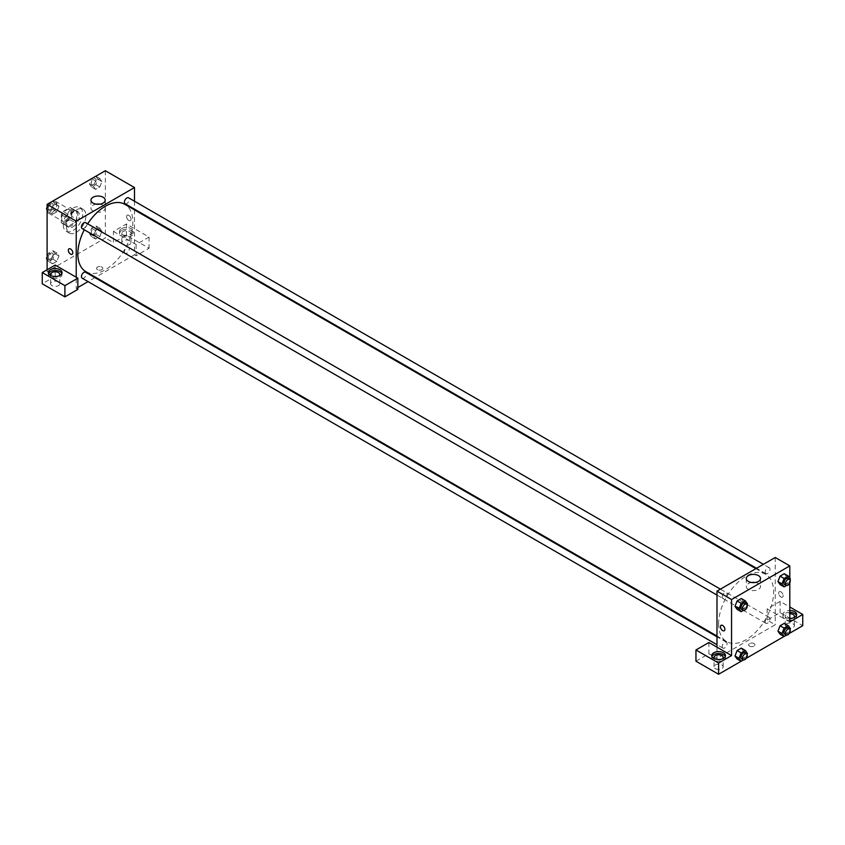 <?xml version="1.0" encoding="UTF-8"?>
<svg xmlns="http://www.w3.org/2000/svg" width="845" height="845" viewBox="0 0 845 845"><rect width="100%" height="100%" fill="white"/><g stroke="black" fill="none" stroke-linecap="round" stroke-linejoin="round"><path stroke-width="0.63" stroke-dasharray="4.22 3.17" d="M47.109 209.972A6.866 3.961 120 0 0 48.524 213.109A6.866 3.961 120 0 0 55.39 209.148A6.866 3.961 120 0 0 55.39 201.226A6.866 3.961 120 0 0 50.098 203.064A6.866 3.961 120 0 0 47.109 209.972M61.664 218.38A6.866 3.961 120 0 0 63.09 221.517A6.866 3.961 120 0 0 69.955 217.556A6.866 3.961 120 0 0 69.955 209.634A6.866 3.961 120 0 0 64.664 211.472A6.866 3.961 120 0 0 61.664 218.38M63.111 211.472L69.924 207.543A8.862 5.112 120 0 1 70.948 207.902A8.862 5.112 120 0 1 71.783 208.609L71.783 216.468A8.862 5.112 120 0 1 69.924 219.679L63.111 223.619A8.862 5.112 120 0 1 62.086 223.249A8.862 5.112 120 0 1 61.262 222.541L61.262 214.683A8.862 5.112 120 0 1 63.111 211.472L67.97 214.271L74.782 210.342L69.924 207.543M69.924 219.679L74.782 222.488L67.97 226.418L63.111 223.619M61.262 222.541L66.121 225.351L66.121 217.482L61.262 214.683M66.121 225.351A8.862 5.112 120 0 0 66.945 226.048A8.862 5.112 120 0 0 67.97 226.418M74.782 222.488A8.862 5.112 120 0 0 76.631 219.277L71.783 216.468M74.782 210.342A8.862 5.112 120 0 1 75.807 210.701A8.862 5.112 120 0 1 76.631 211.408L76.631 219.277M67.97 214.271A8.862 5.112 120 0 0 66.121 217.482M71.371 225.847A9.158 5.281 -60 0 1 66.797 226.302A9.158 5.281 -60 0 1 66.797 215.739A9.158 5.281 -60 0 1 75.955 210.447A9.158 5.281 -60 0 1 77.36 217.788A9.158 5.281 -60 0 1 71.371 225.847M72.997 226.787A9.158 5.281 120 0 0 78.976 218.718A9.158 5.281 120 0 0 77.571 211.387A9.158 5.281 120 0 0 70.515 213.838A9.158 5.281 120 0 0 66.523 223.048A9.158 5.281 120 0 0 68.413 227.242A9.158 5.281 120 0 0 72.997 226.787M76.631 211.408L71.783 208.609M63.28 224.918A13.731 7.922 120 0 0 66.132 231.203A13.731 7.922 120 0 0 79.863 223.281A13.731 7.922 120 0 0 79.863 207.426A13.731 7.922 120 0 0 69.279 211.102A13.731 7.922 120 0 0 63.28 224.918M66.523 226.787A13.731 7.922 120 0 0 69.364 233.072A13.731 7.922 120 0 0 83.095 225.14A13.731 7.922 120 0 0 83.095 209.296A13.731 7.922 120 0 0 72.512 212.972A13.731 7.922 120 0 0 66.523 226.787M52.643 255.412L56.847 252.982L58.949 255.972L56.847 261.39L52.643 263.82L50.542 260.83L52.643 255.412L56.847 252.982L58.949 255.972L56.837 261.39L52.643 263.82L50.531 260.83L52.643 255.412L48.598 253.077L52.802 250.648L54.904 253.637L52.802 259.056L48.598 261.485L47.109 259.362M52.643 205.789L56.847 203.36L58.949 206.349L56.847 211.768L52.643 214.197L50.542 211.197L52.643 205.789L56.847 203.36L58.949 206.338L56.837 211.768L52.643 214.197L50.531 211.208L52.643 205.789L48.64 203.476M91.566 236.674L89.464 233.685L91.566 228.266L95.77 225.837L97.872 228.826L95.77 234.245L91.566 236.674L95.612 239.008L93.51 236.019L95.612 230.6L99.816 228.171L101.918 231.16L99.816 236.579L95.612 239.008L99.816 236.579L101.928 231.16L99.816 228.171L95.612 230.6L93.51 236.019L95.622 238.998M105.35 170.732L105.35 237.994L47.109 271.625L47.109 269.756M91.619 178.665L95.612 180.967L99.816 178.548L101.918 181.538L99.816 186.956L95.612 189.375L93.51 186.386L95.612 180.967L99.816 178.548L101.928 181.527L99.816 186.956L95.612 189.375L93.51 186.396L95.622 180.978M128.82 215.338A3.148 1.817 -120 0 0 127.246 215.19A3.148 1.817 -120 0 0 127.246 218.823A3.148 1.817 -120 0 0 130.394 220.64A3.148 1.817 -120 0 0 130.869 218.116A3.148 1.817 -120 0 0 128.82 215.338M113.441 231.456L136.098 244.532L149.047 237.065L126.391 223.988L113.441 231.456L113.441 242.673L105.35 237.994M134.482 201.226L134.482 209.148M134.482 209.898L134.482 254.81L136.098 255.75L149.047 248.272L126.391 235.195L113.441 242.673M128.82 215.348A3.148 1.817 60 0 1 130.869 218.116A3.148 1.817 60 0 1 130.394 220.64A3.148 1.817 60 0 1 127.246 218.823A3.148 1.817 60 0 1 127.246 215.19A3.148 1.817 60 0 1 128.82 215.348M121.532 228.657A6.866 3.961 180 0 1 129.021 227.791A6.866 3.961 180 0 1 133.256 231.456A6.866 3.961 180 0 1 126.391 235.417A6.866 3.961 180 0 1 119.525 231.456A6.866 3.961 180 0 1 121.532 228.657M121.532 230.527A6.866 3.961 0 0 0 119.525 233.326A6.866 3.961 0 0 0 126.391 237.287A6.866 3.961 0 0 0 133.256 233.326A6.866 3.961 0 0 0 129.021 229.66A6.866 3.961 0 0 0 121.532 230.527M129.623 231.456A4.574 2.641 180 0 1 130.964 233.326A4.574 2.641 180 0 1 128.144 235.766A4.574 2.641 180 0 1 123.159 235.195A4.574 2.641 180 0 1 121.817 233.326A4.574 2.641 180 0 1 124.637 230.886A4.574 2.641 180 0 1 129.623 231.456M123.159 244.532A4.574 2.641 180 0 1 121.817 242.673A4.574 2.641 180 0 1 126.391 240.022A4.574 2.641 180 0 1 130.964 242.673A4.574 2.641 180 0 1 128.144 245.113A4.574 2.641 180 0 1 123.159 244.532M126.391 223.988L126.391 235.195M149.047 237.065L149.047 248.272M136.098 244.532L136.098 255.75M96.351 204.152A7.13 4.109 0 0 0 90.954 208.145A7.13 4.109 0 0 0 98.073 212.253A7.13 4.109 0 0 0 105.202 208.145A7.13 4.109 0 0 0 103.111 205.24A7.13 4.109 0 0 0 99.805 204.152M55.2 265.087L55.2 276.304L47.109 271.625M72.142 254.271L72.142 254.271A3.148 1.817 -120 0 0 72.142 250.638A3.148 1.817 -120 0 0 68.994 248.821L68.994 248.821M48.524 273.495A6.866 3.961 0 0 0 48.334 274.435A6.866 3.961 0 0 0 55.2 278.396A6.866 3.961 0 0 0 62.055 274.435A6.866 3.961 0 0 0 61.865 273.495M59.076 275.829A4.574 2.641 180 0 1 51.957 276.304A4.574 2.641 180 0 1 51.313 275.829M51.957 285.642A4.574 2.641 180 0 1 50.615 283.772A4.574 2.641 180 0 1 55.2 281.132A4.574 2.641 180 0 1 59.773 283.772A4.574 2.641 180 0 1 56.942 286.212A4.574 2.641 180 0 1 51.957 285.642M55.2 276.304L42.25 283.772M77.846 289.381L76.23 288.441L76.23 277.234M101.918 269.639A3.148 1.817 0 0 0 102.836 268.361A3.148 1.817 0 0 0 99.689 266.545A3.148 1.817 0 0 0 96.541 268.361A3.148 1.817 0 0 0 98.485 270.041A3.148 1.817 0 0 0 101.918 269.639A3.148 1.817 180 0 1 98.485 270.03A3.148 1.817 180 0 1 96.541 268.361A3.148 1.817 180 0 1 99.689 266.545A3.148 1.817 180 0 1 102.836 268.361A3.148 1.817 180 0 1 101.918 269.639M134.482 254.81L95.58 277.276M94.936 277.646L88.07 281.607M77.846 287.511L76.23 288.441M124.416 251.799A3.433 1.986 120 0 0 125.123 253.373A3.433 1.986 120 0 0 128.556 251.398A3.433 1.986 120 0 0 128.556 247.427A3.433 1.986 120 0 0 125.916 248.345A3.433 1.986 120 0 0 124.416 251.799M82.155 278.185A3.433 1.986 120 0 0 85.588 276.209A3.433 1.986 120 0 0 85.588 272.238M125.123 203.751A3.433 1.986 120 0 0 128.556 201.765A3.433 1.986 120 0 0 128.556 197.804M82.155 228.562A3.433 1.986 120 0 0 85.588 226.576A3.433 1.986 120 0 0 85.588 222.615M85.905 271.689A38.902 22.456 120 0 0 124.806 249.222A38.902 22.456 120 0 0 124.806 204.31M87.7 223.84A38.902 22.456 120 0 0 84.268 229.787M718.609 623.821A38.902 22.456 120 0 0 726.668 641.63A38.902 22.456 120 0 0 765.57 619.163A38.902 22.456 120 0 0 765.57 574.251A38.902 22.456 120 0 0 735.594 584.666A38.902 22.456 120 0 0 718.609 623.821M722.2 596.929A3.433 1.986 -60 0 1 723.7 593.475A3.433 1.986 -60 0 1 726.341 592.556A3.433 1.986 -60 0 1 727.059 594.13A3.433 1.986 -60 0 1 725.559 597.584A3.433 1.986 -60 0 1 722.908 598.503A3.433 1.986 -60 0 1 722.2 596.929M765.179 621.74A3.433 1.986 120 0 0 765.887 623.314A3.433 1.986 120 0 0 769.32 621.339A3.433 1.986 120 0 0 769.32 617.368A3.433 1.986 120 0 0 766.679 618.286A3.433 1.986 120 0 0 765.179 621.74M722.2 646.562A3.433 1.986 120 0 0 722.908 648.126A3.433 1.986 120 0 0 726.341 646.15A3.433 1.986 120 0 0 726.341 642.179A3.433 1.986 120 0 0 723.7 643.098A3.433 1.986 120 0 0 722.2 646.562M765.179 572.118A3.433 1.986 120 0 0 765.887 573.692A3.433 1.986 120 0 0 769.32 571.706A3.433 1.986 120 0 0 769.32 567.745A3.433 1.986 120 0 0 766.679 568.664A3.433 1.986 120 0 0 765.179 572.118M716.993 647.175L716.993 658.382L775.245 624.751L767.154 620.082L780.093 612.604L802.75 625.691M775.245 557.489L775.245 624.751M749.557 646.119A3.148 1.817 0 0 0 752.979 646.52A3.148 1.817 0 0 0 754.923 644.841A3.148 1.817 0 0 0 751.775 643.024A3.148 1.817 0 0 0 748.638 644.841A3.148 1.817 0 0 0 749.557 646.119A3.148 1.817 180 0 1 748.638 644.841A3.148 1.817 180 0 1 751.775 643.024A3.148 1.817 180 0 1 754.923 644.841A3.148 1.817 180 0 1 752.979 646.52A3.148 1.817 180 0 1 749.557 646.119M786.568 627.56A4.574 2.641 0 0 0 791.554 628.131A4.574 2.641 0 0 0 794.385 625.691A4.574 2.641 0 0 0 789.8 623.05A4.574 2.641 0 0 0 785.227 625.691A4.574 2.641 0 0 0 786.568 627.56M715.377 668.659A4.574 2.641 0 0 0 720.362 669.229A4.574 2.641 0 0 0 723.183 666.789A4.574 2.641 0 0 0 718.609 664.149A4.574 2.641 0 0 0 714.036 666.789A4.574 2.641 0 0 0 715.377 668.659M741.086 661.286L746.262 658.297M784.065 636.475L789.241 633.486M695.953 661.191L708.902 653.713L716.993 658.382M793.687 617.748A4.574 2.641 180 0 1 786.568 618.213A4.574 2.641 180 0 1 785.227 616.343A4.574 2.641 180 0 1 789.8 613.702M789.8 612.382A6.866 3.961 0 0 0 784.952 613.544A6.866 3.961 0 0 0 782.945 616.343A6.866 3.961 0 0 0 789.8 620.304A6.866 3.961 0 0 0 796.666 616.343A6.866 3.961 0 0 0 796.476 615.413M789.8 618.445A6.866 3.961 180 0 1 782.945 614.473A6.866 3.961 180 0 1 784.952 611.674A6.866 3.961 180 0 1 789.8 610.512M722.486 658.846A4.574 2.641 180 0 1 715.377 659.322A4.574 2.641 180 0 1 714.733 658.846M711.934 656.512A6.866 3.961 0 0 0 711.743 657.452A6.866 3.961 0 0 0 718.609 661.413A6.866 3.961 0 0 0 725.475 657.452A6.866 3.961 0 0 0 725.285 656.512M708.902 642.506L708.902 653.713M789.8 621.952L767.154 608.875L780.093 601.397L789.8 607.006M780.093 601.397L780.093 612.604M767.154 608.875L767.154 620.082M777.96 631.183L780.072 625.765M786.368 626.325L784.266 623.335L786.378 626.314L784.266 631.743L780.062 634.172L784.266 631.743L786.368 626.325L790.413 628.659M786.368 576.702L784.266 582.12L780.062 584.539L784.266 582.12L786.368 576.702L784.266 573.713L786.368 576.702L790.413 579.036M777.96 581.55L780.072 576.132M743.399 601.503L741.297 598.524L743.399 601.513L741.287 606.932L737.093 609.361L741.297 606.932L743.399 601.513L747.445 603.848M734.992 606.361L737.093 600.953M734.992 655.995L737.093 650.576M743.399 651.136L741.297 648.147L743.399 651.136L741.287 656.554L737.093 658.984L741.297 656.554L743.399 651.136L747.445 653.47M789.8 578.16L789.8 582.892M751.67 582.501A7.13 4.109 0 0 0 746.272 586.493A7.13 4.109 0 0 0 753.402 590.602A7.13 4.109 0 0 0 760.521 586.493A7.13 4.109 0 0 0 758.44 583.578A7.13 4.109 0 0 0 755.124 582.501M724.228 630.75L724.228 630.75A3.148 1.817 -120 0 0 724.228 627.117A3.148 1.817 -120 0 0 721.081 625.3L721.081 625.3M780.907 591.827A3.148 1.817 -120 0 0 779.333 591.669A3.148 1.817 -120 0 0 779.333 595.303A3.148 1.817 -120 0 0 782.481 597.119A3.148 1.817 -120 0 0 782.966 594.595A3.148 1.817 -120 0 0 780.907 591.827A3.148 1.817 60 0 1 782.956 594.595A3.148 1.817 60 0 1 782.481 597.119A3.148 1.817 60 0 1 779.333 595.303A3.148 1.817 60 0 1 779.333 591.669A3.148 1.817 60 0 1 780.907 591.827M747.075 604.788L745.343 609.266L743.515 610.322M741.519 609.245A3.433 1.986 120 0 0 744.952 607.27A3.433 1.986 120 0 0 744.952 603.298M745.343 609.266L741.297 606.932M790.054 579.976L788.311 584.455L786.494 585.511M784.498 584.434A3.433 1.986 120 0 0 787.931 582.448A3.433 1.986 120 0 0 787.931 578.487M788.311 584.455L784.266 582.12M747.075 654.421L745.343 658.889L743.515 659.945M741.519 658.868A3.433 1.986 120 0 0 744.952 656.892A3.433 1.986 120 0 0 744.952 652.931M745.343 658.889L741.297 656.554M790.054 629.61L788.311 634.077L786.494 635.134M784.498 634.056A3.433 1.986 120 0 0 787.931 632.081A3.433 1.986 120 0 0 787.931 628.11M788.311 634.077L784.266 631.743M52.802 201.025L54.904 204.015L52.802 209.433L48.598 211.852L47.109 209.74M47.109 207.289L48.566 203.518M48.271 207.838A3.433 1.986 120 0 0 48.978 209.412A3.433 1.986 120 0 0 52.411 207.426A3.433 1.986 120 0 0 52.411 203.465A3.433 1.986 120 0 0 49.77 204.384A3.433 1.986 120 0 0 48.271 207.838A3.433 1.986 120 0 0 48.968 209.402A3.433 1.986 120 0 0 52.401 207.426A3.433 1.986 120 0 0 52.401 203.455A3.433 1.986 120 0 0 49.749 204.374A3.433 1.986 120 0 0 48.26 207.838M58.949 206.349L54.904 204.015M56.847 211.768L52.802 209.433M52.643 214.197L48.598 211.852M50.542 211.197L47.109 209.222M56.847 203.36L52.844 201.047M95.77 176.214L97.872 179.203L95.77 184.622L91.566 187.041L89.464 184.052L91.545 178.707M91.249 183.027A3.433 1.986 120 0 0 91.957 184.601A3.433 1.986 120 0 0 95.39 182.615A3.433 1.986 120 0 0 95.39 178.654A3.433 1.986 120 0 0 92.739 179.573A3.433 1.986 120 0 0 91.249 183.027M101.918 181.538L97.872 179.203M99.816 186.956L95.77 184.622M95.612 189.375L91.566 187.041M93.51 186.386L89.464 184.052M99.816 178.548L95.823 176.235M91.228 183.016A3.433 1.986 120 0 0 91.947 184.59A3.433 1.986 120 0 0 95.379 182.615A3.433 1.986 120 0 0 95.379 178.644A3.433 1.986 120 0 0 92.728 179.562A3.433 1.986 120 0 0 91.228 183.016M47.109 256.912L48.598 253.077M48.271 257.461A3.433 1.986 120 0 0 48.978 259.035A3.433 1.986 120 0 0 52.411 257.06A3.433 1.986 120 0 0 52.411 253.088A3.433 1.986 120 0 0 49.77 254.007A3.433 1.986 120 0 0 48.271 257.461A3.433 1.986 120 0 0 48.968 259.035A3.433 1.986 120 0 0 52.401 257.049A3.433 1.986 120 0 0 52.401 253.088A3.433 1.986 120 0 0 49.749 254.007A3.433 1.986 120 0 0 48.26 257.461M58.949 255.972L54.904 253.637M56.847 261.39L52.802 259.056M52.643 263.82L48.598 261.485M50.542 260.83L47.109 258.845M56.847 252.982L52.802 250.648M91.249 232.65A3.433 1.986 120 0 0 91.957 234.223A3.433 1.986 120 0 0 95.39 232.248A3.433 1.986 120 0 0 95.39 228.277A3.433 1.986 120 0 0 92.739 229.196A3.433 1.986 120 0 0 91.249 232.65M101.918 231.16L97.872 228.826M99.816 236.579L95.77 234.245M93.51 236.019L89.464 233.685M95.612 230.6L91.566 228.266M99.816 228.171L95.77 225.837M91.228 232.65A3.433 1.986 120 0 0 91.947 234.213A3.433 1.986 120 0 0 95.379 232.238A3.433 1.986 120 0 0 95.379 228.277A3.433 1.986 120 0 0 92.728 229.196A3.433 1.986 120 0 0 91.228 232.65M48.524 213.109L63.09 221.517M55.39 201.226L69.955 209.634M77.571 211.387L75.955 210.447M68.413 227.242L66.797 226.302M75.807 210.701L70.948 207.902M66.945 226.048L62.086 223.249M83.095 209.296L79.863 207.426M69.364 233.072L66.132 231.203M119.525 231.456L119.525 233.326M133.256 231.456L133.256 233.326M130.964 242.673L130.964 233.326M121.817 242.673L121.817 233.326M90.954 200.159L90.954 208.145M105.202 200.159L105.202 208.145M48.334 272.565L48.334 274.435M62.055 272.565L62.055 274.435M59.773 283.772L59.773 274.435M50.615 283.772L50.615 274.435M765.57 574.251L755.895 568.664M726.668 641.63L716.993 636.042M716.993 595.081L722.908 598.503M720.426 589.145L726.341 592.556M769.32 617.368L128.556 247.427M765.887 623.314L125.123 253.373M726.341 642.179L716.993 636.781M722.908 648.126L716.993 644.714M769.32 567.745L763.405 564.323M765.887 573.692L756.539 568.294M794.385 625.691L794.385 616.343M785.227 625.691L785.227 616.343M782.945 614.473L782.945 616.343M796.666 614.473L796.666 616.343M723.183 666.789L723.183 657.452M714.036 666.789L714.036 657.452M711.743 655.583L711.743 657.452M725.475 655.583L725.475 657.452M746.272 578.508L746.272 586.493M760.521 578.508L760.521 586.493"/><path stroke-width="1.27" d="M47.109 269.756L47.109 204.363L105.35 170.732L134.482 187.548L134.482 201.226M134.482 209.148L134.482 209.898M103.111 197.255A7.13 4.109 180 0 1 105.202 200.159A7.13 4.109 180 0 1 98.073 204.279A7.13 4.109 180 0 1 90.954 200.159A7.13 4.109 180 0 1 95.348 196.357A7.13 4.109 180 0 1 103.111 197.255M76.23 277.234L55.2 265.087L42.25 272.565L64.907 285.642L77.846 278.163L76.23 277.234L76.23 221.179L47.109 204.363M76.23 221.179L134.482 187.548M99.805 204.152A7.13 4.109 0 0 0 96.351 204.152M68.994 248.821A3.148 1.817 -120 0 0 68.508 251.335A3.148 1.817 -120 0 0 70.568 254.113A3.148 1.817 60 0 1 68.508 251.335A3.148 1.817 60 0 1 68.994 248.821A3.148 1.817 60 0 1 72.142 250.638A3.148 1.817 60 0 1 72.142 254.271A3.148 1.817 60 0 1 70.568 254.113A3.148 1.817 -120 0 0 72.142 254.271M50.341 269.756A6.866 3.961 180 0 1 57.819 268.9A6.866 3.961 180 0 1 62.055 272.565A6.866 3.961 180 0 1 55.2 276.526A6.866 3.961 180 0 1 48.334 272.565A6.866 3.961 180 0 1 50.341 269.756M61.865 273.495A6.866 3.961 0 0 0 57.048 270.611A6.866 3.961 0 0 0 50.341 271.625A6.866 3.961 0 0 0 48.524 273.495M51.313 275.829A4.574 2.641 180 0 1 50.615 274.435A4.574 2.641 180 0 1 53.446 271.984A4.574 2.641 180 0 1 58.432 272.565A4.574 2.641 180 0 1 59.773 274.435A4.574 2.641 180 0 1 59.076 275.829M42.25 272.565L42.25 283.772L64.907 296.849L77.846 289.381L77.846 278.163M64.907 285.642L64.907 296.849M95.58 277.276L94.936 277.646M88.07 281.607L77.846 287.511M716.993 636.781L85.588 272.238A3.433 1.986 120 0 0 82.937 273.167A3.433 1.986 120 0 0 81.437 276.621A3.433 1.986 120 0 0 82.155 278.185L716.993 644.714M763.405 564.323L128.556 197.804A3.433 1.986 120 0 0 125.916 198.723A3.433 1.986 120 0 0 124.416 202.177A3.433 1.986 120 0 0 125.123 203.751L756.539 568.294M720.426 589.145L85.588 222.615A3.433 1.986 120 0 0 82.937 223.534A3.433 1.986 120 0 0 81.437 226.988A3.433 1.986 120 0 0 82.155 228.562L716.993 595.081M84.268 229.787A38.902 22.456 120 0 0 77.846 253.88A38.902 22.456 120 0 0 85.905 271.689L716.993 636.042M755.895 568.664L124.806 204.31A38.902 22.456 120 0 0 87.7 223.84M716.993 647.175L708.902 642.506L695.953 649.974L718.609 663.05L731.559 655.583L716.993 647.175L716.993 591.12L775.245 557.489L789.8 565.896L789.8 578.16M695.953 649.974L695.953 661.191L718.609 674.268L741.086 661.286M746.262 658.297L784.065 636.475M789.241 633.486L802.75 625.691L802.75 614.473L789.8 621.952L789.8 582.892M789.8 613.702A4.574 2.641 180 0 1 793.043 614.473A4.574 2.641 180 0 1 794.385 616.343A4.574 2.641 180 0 1 793.687 617.748M796.476 615.413A6.866 3.961 0 0 0 789.8 612.382M789.8 610.512A6.866 3.961 180 0 1 796.666 614.473A6.866 3.961 180 0 1 789.8 618.445M714.733 658.846A4.574 2.641 180 0 1 714.036 657.452A4.574 2.641 180 0 1 718.609 654.812A4.574 2.641 180 0 1 723.183 657.452A4.574 2.641 180 0 1 722.486 658.846M725.285 656.512A6.866 3.961 0 0 0 720.468 653.639A6.866 3.961 0 0 0 713.75 654.643A6.866 3.961 0 0 0 711.934 656.512M713.75 652.784A6.866 3.961 180 0 1 721.239 651.918A6.866 3.961 180 0 1 725.475 655.583A6.866 3.961 180 0 1 718.609 659.544A6.866 3.961 180 0 1 711.743 655.583A6.866 3.961 180 0 1 713.75 652.784M718.609 663.05L718.609 674.268M789.8 607.006L802.75 614.473M784.107 628.099L780.062 625.765L784.266 623.335L780.062 625.765L777.96 631.183L780.062 634.172L777.96 631.183L782.005 633.518L784.107 628.099L788.311 625.67L790.413 628.659L790.054 629.61M786.494 585.511L784.107 586.884L780.062 584.539L777.96 581.561L780.062 576.132L784.266 573.713L780.062 576.132L784.107 578.476L788.311 576.047L790.413 579.036L790.054 579.976M743.515 610.322L741.139 611.695L737.093 609.361L734.981 606.372M741.139 611.695L739.037 608.706L741.139 603.288L737.093 600.953L741.297 598.524L737.093 600.953L734.992 606.361L737.093 609.361M741.139 652.91L737.093 650.576L741.297 648.147L737.093 650.576L734.992 655.995L737.093 658.984L734.992 655.995L739.037 658.329L741.139 652.91L745.343 650.481L747.445 653.47L747.075 654.421M731.559 655.583L731.559 599.527L789.8 565.896M758.44 575.603A7.13 4.109 180 0 1 760.521 578.508A7.13 4.109 180 0 1 753.402 582.627A7.13 4.109 180 0 1 746.272 578.508A7.13 4.109 180 0 1 750.677 574.706A7.13 4.109 180 0 1 758.44 575.603M731.559 599.527L716.993 591.12M755.124 582.501A7.13 4.109 0 0 0 751.67 582.501M721.081 625.3A3.148 1.817 -120 0 0 720.605 627.814A3.148 1.817 -120 0 0 722.655 630.592A3.148 1.817 60 0 1 720.595 627.814A3.148 1.817 60 0 1 721.081 625.3A3.148 1.817 60 0 1 724.228 627.117A3.148 1.817 60 0 1 724.228 630.75A3.148 1.817 60 0 1 722.655 630.592A3.148 1.817 -120 0 0 724.228 630.75M741.139 603.288L745.343 600.858L747.445 603.848L747.075 604.788M746.568 604.238L744.952 603.298A3.433 1.986 120 0 0 742.311 604.217A3.433 1.986 120 0 0 740.811 607.671A3.433 1.986 120 0 0 741.519 609.245L743.135 610.185A3.433 1.986 120 0 0 746.568 608.199A3.433 1.986 120 0 0 746.568 604.238A3.433 1.986 120 0 0 743.927 605.157A3.433 1.986 120 0 0 742.428 608.611A3.433 1.986 120 0 0 743.135 610.185M739.037 608.706L734.992 606.361M745.343 600.858L741.297 598.524M784.107 586.884L782.005 583.884L784.107 578.476M789.547 579.427L787.931 578.487A3.433 1.986 120 0 0 785.28 579.406A3.433 1.986 120 0 0 783.79 582.86A3.433 1.986 120 0 0 784.498 584.434L786.114 585.374A3.433 1.986 120 0 0 789.547 583.388A3.433 1.986 120 0 0 789.547 579.427A3.433 1.986 120 0 0 786.906 580.346A3.433 1.986 120 0 0 785.406 583.8A3.433 1.986 120 0 0 786.114 585.374M780.062 584.539L777.96 581.55L782.005 583.884M788.311 576.047L784.266 573.713M743.515 659.945L741.139 661.318L739.037 658.329M746.568 653.861L744.952 652.931A3.433 1.986 120 0 0 742.311 653.85A3.433 1.986 120 0 0 740.811 657.304A3.433 1.986 120 0 0 741.519 658.868L743.135 659.808A3.433 1.986 120 0 0 746.568 657.822A3.433 1.986 120 0 0 746.568 653.861A3.433 1.986 120 0 0 743.927 654.78A3.433 1.986 120 0 0 742.428 658.234A3.433 1.986 120 0 0 743.135 659.808M741.139 661.318L737.093 658.984M745.343 650.481L741.297 648.147M786.494 635.134L784.107 636.507L782.005 633.518M789.547 629.05L787.931 628.11A3.433 1.986 120 0 0 785.28 629.039A3.433 1.986 120 0 0 783.79 632.493A3.433 1.986 120 0 0 784.498 634.056L786.114 634.996A3.433 1.986 120 0 0 789.547 633.011A3.433 1.986 120 0 0 789.547 629.05A3.433 1.986 120 0 0 786.906 629.969A3.433 1.986 120 0 0 785.406 633.423A3.433 1.986 120 0 0 786.114 634.996M784.107 636.507L780.062 634.172M788.311 625.67L784.266 623.335M47.109 209.74L46.496 208.863L47.109 207.289M48.566 203.518L52.844 201.047M47.109 209.222L46.496 208.863M91.545 178.707L95.823 176.235M47.109 259.362L46.496 258.496L47.109 256.912M47.109 258.845L46.496 258.496"/></g></svg>
